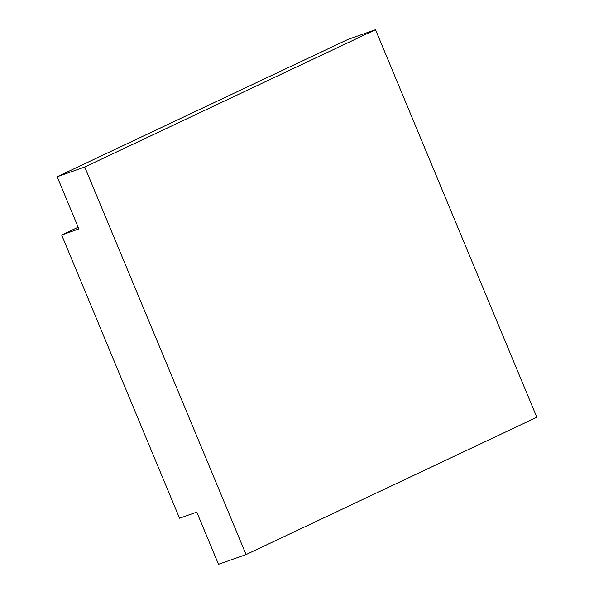 <?xml version="1.0" encoding="UTF-8"?>
<svg xmlns="http://www.w3.org/2000/svg" width="594" height="594" viewBox="0 0 594 594"><rect width="100%" height="100%" fill="white"/><g stroke="black" fill="none" stroke-linecap="round" stroke-linejoin="round"><path stroke-width="0.89" d="M246.065 554.573L84.742 167.011L57.173 176.745L347.936 39.427L375.505 29.7L536.827 417.255L246.065 554.573L218.495 564.3L196.777 512.132L179.544 518.213L61.657 234.994L78.17 227.198M57.173 176.745L78.883 228.913L61.657 234.994M84.742 167.011L375.505 29.7"/></g></svg>
